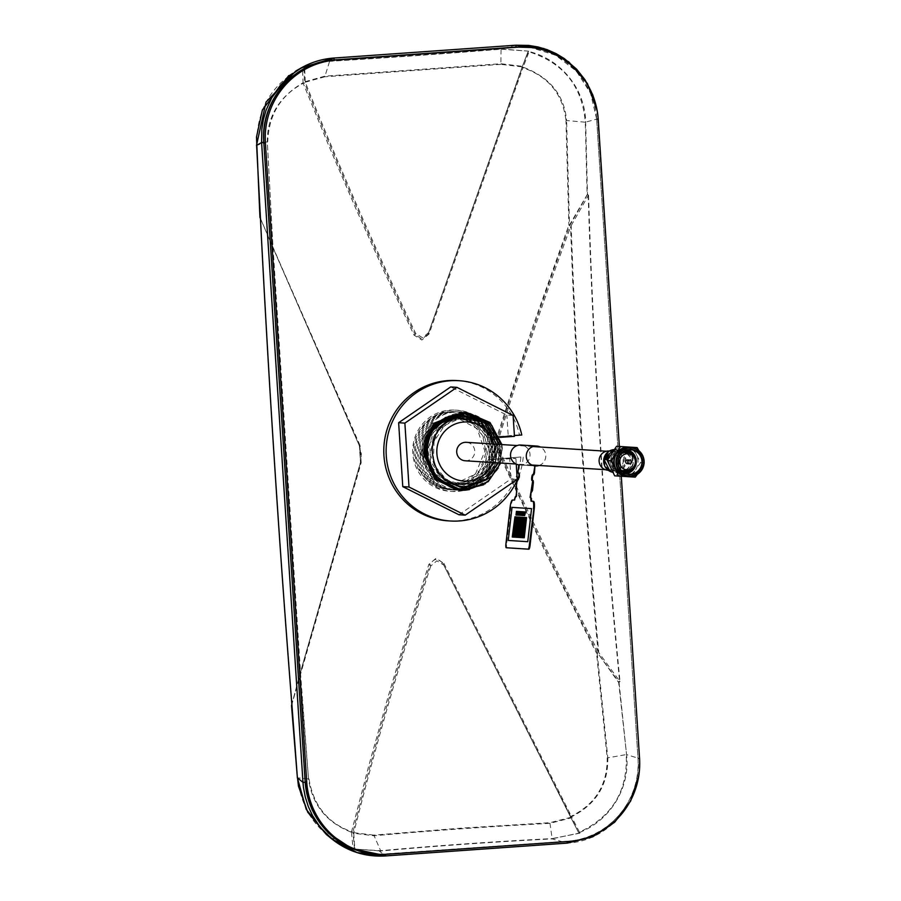 <?xml version="1.0" encoding="UTF-8"?>
<svg xmlns="http://www.w3.org/2000/svg" width="901" height="901" viewBox="0 0 901 901"><rect width="100%" height="100%" fill="white"/><g stroke="black" fill="none" stroke-linecap="round" stroke-linejoin="round"><path stroke-width="0.68" stroke-dasharray="4.5 3.38" d="M448.022 520.846A70.278 68.69 93.6 0 0 520.879 456.998L493.714 459.228A40.691 39.768 -86.4 0 1 434.045 485.605A40.691 39.768 -86.4 0 1 429.754 419.337A40.691 39.768 -86.4 0 1 492.284 437.086L514.403 435.521M520.879 456.998L493.714 459.228M521.792 435.003L519.449 434.856A70.278 68.69 93.6 0 0 456.931 380.571M523.222 457.145A70.278 68.69 -86.4 0 1 519.01 475.694M517.399 479.659A70.278 68.69 -86.4 0 1 517.118 480.289M519.449 434.856L492.284 437.086M489.66 459.724L509.651 458.102L515.89 458.496L489.66 459.724M517.242 479.388L511.002 478.983L509.651 458.102M515.89 458.496L516.25 464.116M458.947 514.764L511.002 478.983M513.108 415.474L506.869 415.079L450.68 386.946M496.124 459.893C491.822 473.397 482.925 481.866 469.432 485.301A35.139 34.351 -86.4 0 1 427.693 459.724C418.165 431.185 451.142 402.984 477.248 416.082A38.833 37.966 -86.4 0 1 483.837 420.114L495.696 437.683L499.999 437.379M514.46 436.354L508.22 435.96L506.869 415.079M508.22 435.96L487.148 437.526L495.696 437.683M621.307 476.246L619.381 446.479M492.16 447.898A40.691 39.768 -86.4 0 1 455.106 491.293A40.691 39.768 -86.4 0 1 412.793 453.507A40.691 39.768 -86.4 0 1 449.858 410.113A40.691 39.768 -86.4 0 1 492.16 447.898M376.156 854.137A77.846 76.089 93.6 0 0 386.112 854.103L567.089 841.32A77.846 76.089 93.6 0 0 637.987 758.304L596.676 119.405A77.846 76.089 93.6 0 0 525.677 47.077M483.691 484.761L498.309 468.779L502.364 448.788L491.698 424.18L467.236 412.726M501.925 444.576L502.398 448.799L498.782 467.867L485.402 483.691M466.639 412.692L490.752 424.337L501.193 448.721L490.493 424.101L466.031 412.647L489.772 424.506L499.987 448.642L497.78 464.252L488.781 478.69L459.904 490.088L488.747 478.679L497.746 464.252L499.942 448.642L489.288 424.033L464.815 412.568M461.132 490.167L489.964 478.758L498.951 464.33L501.159 448.721L493.106 475.176L469.286 489.66M464.218 412.534L488.331 424.191L498.771 448.563L488.072 423.954L463.61 412.5M498.737 448.563L498.771 448.563C501.62 467.608 482.035 490.381 463.091 489.964C444.373 493.016 422.04 473.171 422.411 453.879L424.506 438.1L433.516 423.571L462.416 412.421L486.9 423.875L497.566 448.484L495.302 464.252L486.135 478.769L456.897 489.907L432.142 478.431L421.195 453.8L423.301 438.021L432.3 423.493L461.211 412.343L432.266 423.493L423.256 438.021L421.161 453.8L432.097 478.431L456.852 489.896L486.089 478.769L495.268 464.252L497.532 448.484L486.855 423.864L462.382 412.421L433.471 423.571L424.461 438.1L422.411 453.879M496.316 448.405L485.65 423.785L461.177 412.343L485.684 423.797L496.361 448.416C499.199 467.45 479.625 490.223 460.681 489.806C441.952 492.858 419.618 473.014 419.99 453.721C416.96 434.665 436.298 411.881 455.061 412.286C473.599 409.223 495.696 429.056 495.145 448.338C497.994 467.382 478.408 490.144 459.465 489.727C440.747 492.779 418.413 472.935 418.774 453.642C415.755 434.586 435.093 411.802 453.856 412.207C472.394 409.144 494.48 428.977 493.939 448.259C496.778 467.304 477.203 490.065 458.26 489.66C439.542 492.701 417.208 472.867 417.568 453.563C414.55 434.519 433.877 411.723 452.64 412.129C471.189 409.065 493.275 428.899 492.734 448.18C495.573 467.225 475.998 489.998 457.055 489.581C438.325 492.633 415.992 472.788 416.363 453.496C413.334 434.44 432.671 411.656 451.435 412.05C469.973 408.998 492.059 428.82 491.518 448.101C494.367 467.146 474.782 489.919 455.838 489.502C437.12 492.554 414.787 472.71 415.147 453.417C412.129 434.361 431.466 411.577 450.23 411.982C468.768 408.919 490.854 428.741 490.313 448.022C493.151 467.067 473.577 489.84 454.633 489.423C435.915 492.475 413.582 472.631 413.942 453.338C410.924 434.282 430.25 411.498 449.013 411.903C467.551 408.84 489.648 428.673 489.097 447.955C491.946 466.988 472.372 489.761 453.428 489.344L453.687 484.4L475.435 474.095L484.862 451.198L477.113 428.651L455.579 417.017M445.24 417.602L429.214 426.455L420.125 443.123L420.778 460.569L430.993 476.426L447.921 484.22L464.972 482.148L479.816 470.299L486.011 452.73L482.666 435.498L469.905 421.488L452.696 416.926L436.039 422.006L423.583 436.456L420.699 454.138L427.232 471.122L442.459 482.598L459.747 484.096L476.167 475.908L486.089 459.555L486.247 442.076L476.866 425.948L460.366 417.512L443.472 418.999L428.493 430.25L421.859 447.718L424.799 465.006L437.244 479.467L454.633 484.715L471.538 480.267L484.727 466.324L488.443 448.619L482.756 431.579L468.16 419.539L451.029 417.433L434.676 424.979L424.36 441.017L423.808 458.541L432.773 474.928L449.261 484.04L466.391 483.184L481.911 472.552L489.412 455.253L487.272 437.942L475.604 423.076L458.508 417.174L441.76 421.015L428.324 434.451L424.168 452.189L429.45 469.297L443.833 481.9L461.188 484.659L477.879 477.767L489.006 462.112L490.358 444.553L482.238 427.975L466.267 418.244L449.284 418.503L433.708 428.516L425.779 445.635L427.513 463.001L438.821 478.262L456.03 484.839L473.014 481.641L487.126 468.757L492.126 451.052L487.678 433.91L473.994 420.79L456.796 417.411L440.24 423.661L428.763 438.922L427.006 456.537L434.699 473.307L450.59 483.679L467.799 484.051L483.86 474.681L492.644 457.809L491.709 440.409L481.213 424.821L464.353 417.591L447.538 420.193L433.235 432.525L427.795 450.185L431.838 467.382L445.252 481.021L462.675 485.065L479.49 479.456L491.732 464.646L494.322 447.009L487.475 430.126L472.158 419.145L455.106 418.177L439.046 426.916L429.845 443.529L430.396 460.985L440.499 476.899L457.393 484.806L474.455 482.835L489.356 471.099L495.674 453.541L492.43 436.309L479.76 422.22L462.562 417.535L445.894 422.513L433.347 436.872L430.351 454.566L436.771 471.561L451.93 483.139L469.23 484.749L485.673 476.674L495.708 460.377L495.967 442.887L486.698 426.714L470.243 418.165L453.338 419.539L438.303 430.689L431.556 448.124L434.383 465.423L446.738 479.963L464.116 485.324L481.021 480.988L494.3 467.135L498.129 449.43L492.543 432.367L478.026 420.238L460.895 418.019L444.52 425.452L434.102 441.422L433.437 458.958M498.219 462.877L499.391 444.418M500.674 463.035L501.609 444.553M494.604 449.509A29.587 28.922 93.6 0 0 493.748 444.058A29.587 28.922 93.6 0 1 494.604 449.509A29.587 28.922 93.6 0 1 492.577 462.517A29.587 28.922 93.6 0 0 494.604 449.509M303.828 66.956L328.347 61.122L302.601 67.552L304.639 67.733L305.281 82.216C338.562 165.446 375.368 249.183 415.699 333.426L415.181 334.654L421.893 339.069L428.009 334.294L428.752 332.503L522.242 66.888L527.806 52.247L529 51.83C563.575 62.867 582.339 86.316 585.29 122.198L566.594 120.565C564.274 94.932 549.779 77.148 523.121 67.203L529.124 51.548C561.537 59.579 585.278 89.492 585.661 122.187L587.475 194.143L588.376 195.427L587.103 194.087L585.29 122.198L598.016 118.786L639.395 758.619C643.213 800.786 608.592 841.32 567.236 843.099L552.178 838.899C492.903 841.939 435.769 845.983 380.763 851.006L373.836 835.126L460.231 828.21L549.892 822.703L570.772 817.365L443.101 563.789L570.333 816.543L578.431 832.287L579.253 833.053L579.996 833.121L579.613 832.423C610.72 820.169 630.396 787.305 626.555 754.587L639.473 758.619L638.021 758.766L596.642 118.943L598.095 118.797L595.629 103.818M291.53 705.618L300.596 674.094L308.514 778.948C312.253 804.807 326.579 822.59 351.514 832.287L352.955 831.882C375.199 743.359 400.9 654.295 430.059 564.713L430.746 566.019L436.895 560.805L443.788 565.096M579.996 833.121L552.122 838.594L549.892 822.703M373.836 835.126L353.811 832.682L353.744 833.256L373.983 835.756C430.475 830.711 489.142 826.566 549.97 823.334L571.054 817.917L570.772 817.365M553.563 838.516L579.253 833.053M571.054 817.917L578.431 832.287M515.676 45.219L501.091 48.936L500.855 64.354L522.242 66.888M333.798 58.058L328.347 61.122L329.676 61.043C384.795 57.732 441.929 53.7 501.091 48.936M302.601 67.552L296.215 70.762M303.964 68.059L304.527 82.96L303.04 82.746L302.499 67.823C271.843 83.466 256.548 109.314 256.605 145.399L256.492 145.433M259.95 217.276L359.488 446.029L273.082 247.955L300.517 672.315L360.546 462.416L300.033 673.678L308.514 778.948L297.386 777.833M305.281 82.216L324.788 76.788L329.676 61.043M380.763 851.006L379.434 851.13L385.437 855.939M326.522 834.63L354.408 849.046L380.504 850.713C435.577 845.69 492.779 841.647 552.122 838.594L552.178 838.899M379.163 850.837L354.408 849.046M291.552 705.438L297.499 777.811C302.105 813.794 320.587 837.232 352.967 848.111L353.102 848.415M351.514 832.287L352.967 848.111L353.766 848.111L354.386 847.717L352.955 831.882L351.514 832.287M308.987 778.948C313.435 805.494 327.626 823.075 351.559 831.702L368.914 765.242L387.61 698.444L407.59 631.455L428.842 564.386L430.059 564.713C433.831 558.012 438.179 557.708 443.101 563.789L443.878 563.328L435.938 558.395L428.842 564.386M291.564 705.235L300.022 673.88M291.868 704.481L291.969 704.143C279.175 542.008 268.712 380.233 260.58 218.819L273.082 247.955M272.541 246.705L300.146 673.655L291.969 704.143M300.146 673.655L300.517 672.315M359.488 446.029L360.546 462.416M361.177 462.652L360.062 445.499L359.409 445.95L360.468 462.348L300.033 673.678L300.596 674.094L361.177 462.652L360.468 462.348L361.38 454.036L359.465 446.074L272.372 246.288M360.062 445.499L272.507 246.266M259.995 217.423L256.605 145.399L267.304 141.694L272.913 245.962L267.304 141.694C267.18 116.589 279.096 96.936 303.04 82.746L303.164 83.286C280.571 95.416 268.78 114.855 267.766 141.603M414.021 335.093L415.181 334.654C374.771 250.253 337.886 166.358 304.527 82.96L303.164 83.286L328.865 145.894L355.94 208.818L384.344 271.922L414.021 335.093L421.826 340.026L429.056 334.034L522.929 67.766L521.904 67.609L528.245 51.841M428.752 332.503L422.468 337.706L415.699 333.426M500.855 64.354L324.788 76.788M527.975 51.965L528.684 51.154L501.08 49.206C441.85 53.981 384.637 58.013 329.451 61.324L328.11 61.414M304.268 67.001L304.639 67.733M528.684 51.154L502.521 49.093M587.475 194.143L569.5 225.07L566.594 120.565L565.963 120.554C562.81 94.098 548.461 76.506 522.929 67.766L523.121 67.203L521.904 67.609L428.223 333.742L522.208 67.586M429.056 334.034L428.223 333.742M588.376 195.427L588.207 195.697C593.162 357.325 603.625 519.1 619.584 681.01L598.782 652.561C585.357 510.146 576.156 367.833 571.166 225.622L570.592 226.951C545.195 295.404 521.521 365.13 499.571 436.14L498.366 436.14C520.451 364.646 544.26 294.436 569.804 225.509L568.869 225.07L565.963 120.554M571.166 225.622L588.207 195.697M598.782 652.561L598.027 651.31C584.715 509.752 575.57 368.306 570.592 226.951M619.584 681.01L620.012 681.55L618.694 682.575L597.431 652.673C563.193 587.182 530.52 520.463 499.436 452.527L500.629 452.527C531.534 520.001 564.003 586.258 598.027 651.31M619.798 681.269L618.694 682.575L626.555 754.587L619.055 682.485M587.407 194.526L569.804 225.509L568.869 225.07L531.703 329.71L497.284 435.814L498.399 452.966L546.186 553.766L596.563 653.191L597.431 652.673L618.931 682.113M597.183 653.124L607.803 757.82L626.184 754.599C627.896 790.785 612.32 816.633 579.456 832.119L571.594 816.745C596.18 804.289 608.254 784.647 607.803 757.82L607.184 757.899L596.563 653.191L597.183 653.124M443.878 563.328L571.324 816.193L570.333 816.543L571.594 816.745L571.324 816.193C595.516 804.165 607.465 784.726 607.184 757.899M578.217 831.905L570.829 816.869M578.701 832.231L579.613 832.423M497.284 435.814L498.366 436.14L497.375 444.441L499.436 452.527L498.399 452.966M500.629 452.527L498.58 444.441L499.571 436.14M353.744 833.256L354.836 848.9M355.095 848.055L354.386 847.717M430.746 566.019C401.643 655.432 375.999 744.316 353.811 832.682M570.637 816.486L443.72 564.961M609.11 451.007A9.618 9.404 -86.4 0 1 617.613 462.945A9.618 9.404 -86.4 0 1 607.893 470.209M626.454 451.029A11.465 11.206 -86.4 0 1 621.037 472.89A11.465 11.206 -86.4 0 1 610.889 458.665A11.465 11.206 -86.4 0 1 626.454 451.029M622.039 471.065A9.618 9.404 -86.4 0 1 612.77 458.677A9.618 9.404 -86.4 0 1 623.255 451.953M627.411 453.755A9.618 9.404 -86.4 0 1 626.398 469.804M505.911 544.013L506.272 544.058A3.694 0.777 -83.4 0 0 506.61 547.774M514.223 500.123L512.86 500.055A7.399 1.565 -83.4 0 0 510.462 507.308L506.632 544.091A3.694 0.777 -83.4 0 0 506.993 547.819M512.5 500.01L513.221 500.1A7.399 1.565 -83.4 0 0 510.822 507.353L506.632 544.091M518.717 473.78L518.999 473.791A2.962 0.619 96.6 0 1 519.01 473.791L518.999 473.791A2.962 0.619 96.6 0 1 519.01 473.791A2.962 0.619 96.6 0 1 519.291 476.787A2.962 0.619 96.6 0 1 518.334 479.67L517.974 479.636M532.896 501.328L531.365 501.215M531.072 501.193L531.703 501.226M534.575 465.693L518.796 464.882A9.99 9.765 93.6 0 0 530.002 455.883A9.99 9.765 93.6 0 0 520.913 445.038M516.904 481.416L515.98 489.502M535.284 465.783L519.528 464.781L518.728 473.791M518.897 473.802L519.359 473.836A2.962 0.619 96.6 0 1 519.37 473.836A2.962 0.619 96.6 0 1 519.652 476.832A2.962 0.619 96.6 0 1 518.694 479.715L518.334 479.67A2.962 0.619 96.6 0 0 519.291 476.787A2.962 0.619 96.6 0 0 519.01 473.791L518.999 473.791M518.694 479.715L517.861 479.647L517.264 481.461L516.701 489.581L517.354 491.473L516.757 496.62L515.777 496.541L516.397 496.575L516.994 491.439M518.221 479.681L517.625 481.494M514.933 500.201L515.417 497.622L514.933 500.201L513.221 500.1M516.138 496.586L515.777 497.667M532.942 501.35L531.793 501.271M539.136 465.468A9.99 9.765 93.6 0 0 540.307 447.02M531.522 508.626L512.016 507.387M521.138 515.361L521.071 513.975M520.643 515.327L521.093 511.667M521.161 513.12L521.611 511.689M521.792 515.406L521.724 514.02M521.307 515.372L521.758 511.7M521.825 513.165L522.265 511.734M525.598 517.501L524.461 517.422L522.152 537.638M526.533 517.557L525.79 517.512L523.481 537.717M524.269 517.411L521.611 537.604M522.479 517.298L521.341 517.23L519.032 537.435M523.413 517.365L522.67 517.309L520.361 537.525M521.15 517.219L518.492 537.401M519.359 517.106L518.221 517.028L515.913 537.244M520.294 517.163L519.55 517.118L517.242 537.323M518.03 517.016L515.372 537.21M516.239 516.904L515.102 516.836L512.793 537.041M517.174 516.96L516.431 516.915L514.122 537.131M514.91 516.825L512.252 537.007M624.494 451.187A10.632 10.395 93.6 0 0 612.95 467.123A10.632 10.395 93.6 0 0 623.177 471.978M628.11 469.849A10.632 10.395 93.6 0 0 629.123 453.924M631.5 454.859A11.747 11.476 -86.4 0 1 630.587 469.23M624.652 472.879A11.747 11.476 -86.4 0 1 612.443 454.982A11.747 11.476 -86.4 0 1 626.071 450.477M625.26 473.171A11.747 11.476 -86.4 0 1 614.009 455.084A11.747 11.476 -86.4 0 1 626.713 450.263M634.586 458.271A11.747 11.476 -86.4 0 1 634.079 466.234M632.772 474.253L631.353 476.888L622.625 476.336A14.799 14.461 93.6 0 0 630.452 474.557M631.173 474.129A14.799 14.461 93.6 0 0 635.588 469.736L633.054 473.78M635.25 477.136L631.353 476.888M624.314 446.795A14.799 14.461 93.6 0 0 610.596 468.16A14.799 14.461 93.6 0 0 622.625 476.336L614.685 475.829M644.001 463.914L637.457 474.219M638.933 450.759L641.208 455.275A14.799 14.461 -86.4 0 1 631.105 476.359M635.588 469.736A14.799 14.461 93.6 0 0 636.523 454.971L640.611 462.641L635.588 469.736M644.519 462.889L642.312 462.754M641.94 462.731L640.611 462.641M632.907 447.842A14.799 14.461 -86.4 0 1 641.208 455.275L644.136 461.819M637.12 447.594L633.223 447.346L634.293 450.14M634.518 450.646L636.523 454.971A14.799 14.461 93.6 0 0 632.705 450.072M616.554 446.299L619.651 446.491M625.677 446.873L627.828 447.009M629.698 447.133L632.57 447.313M632.04 449.554A14.799 14.461 93.6 0 0 624.675 446.817M641.636 466.324A14.427 14.101 -86.4 0 1 627.333 476.257M629.157 447.47A14.427 14.101 -86.4 0 1 642.098 459.138M627.963 449.959A12.209 11.927 93.6 0 0 614.448 454.87A12.209 11.927 93.6 0 0 626.454 473.633M627.614 459.972A1.847 1.813 -86.4 0 1 628.999 462.832A1.847 1.813 -86.4 0 1 627.389 463.666M622.839 452.268A9.247 9.044 93.6 0 0 612.736 460.997A9.247 9.044 93.6 0 0 621.667 470.694M465.153 460.771A9.247 9.044 93.6 0 0 474.771 452.009A9.247 9.044 93.6 0 0 466.324 442.323M625.823 469.703A9.247 9.044 93.6 0 0 626.837 453.789M598.23 119.506L596.676 119.405M639.552 758.405L637.987 758.304M568.644 841.421L567.089 841.32M387.667 854.193L386.112 854.103M378.983 854.306L567.54 841.286C607.961 839.552 641.782 799.964 638.021 758.766M596.642 118.943L590.538 93.175L576.28 71.033L555.5 55.186L530.7 47.483M305.146 81.676L324.867 76.157L500.843 63.734L522.445 66.325M588.556 195.134C593.522 357.134 604.008 519.28 620.012 681.55M618.277 451.773A10.114 9.888 -86.4 0 1 623.12 465.175A10.114 9.888 -86.4 0 1 610 470.164A10.114 9.888 -86.4 0 1 605.168 456.762A10.114 9.888 -86.4 0 1 618.277 451.773M618.942 451.018A10.97 10.722 -86.4 0 1 624.19 465.558A10.97 10.722 -86.4 0 1 609.966 470.964A10.97 10.722 -86.4 0 1 604.717 456.424A10.97 10.722 -86.4 0 1 618.942 451.018M609.808 469.691A9.618 9.404 -86.4 0 1 614.358 451.345A9.618 9.404 -86.4 0 1 622.861 463.283A9.618 9.404 -86.4 0 1 609.808 469.691M622.49 450.004L614.088 449.576A11.465 11.206 -86.4 0 1 625.711 463.801A11.465 11.206 -86.4 0 1 612.657 472.259M638.798 775.626L639.473 758.619L597.138 110.496M288.748 75.594L295.888 70.954M291.552 705.258L300.022 673.7M428.538 333.043L428.009 334.294M521.916 67.575L527.817 52.224M608.096 470.221L613.142 470.536L609.864 469.703C600.528 466.031 604.503 450.038 614.358 451.345L609.313 451.029M621.037 472.89L612.657 472.27M519.652 464.972L535.273 465.963M622.737 449.745L624.303 449.847M621.251 473.183L622.816 473.284M625.159 449.441L627.929 449.61M623.605 473.802L626.386 473.971M621.172 470.682L605.337 469.68M531.77 465.006L516.014 464.004M622.343 452.223L606.508 451.221M532.942 446.547L517.185 445.545"/><path stroke-width="1.35" d="M459.273 380.718L456.931 380.571A70.278 68.69 93.6 0 0 383.927 446.355A70.278 68.69 93.6 0 0 448.022 520.846L450.365 520.992A70.278 68.69 -86.4 0 1 386.259 446.502A70.278 68.69 -86.4 0 1 459.273 380.718A70.278 68.69 -86.4 0 1 521.792 435.003L514.403 435.521M519.01 475.694A70.278 68.69 -86.4 0 1 517.399 479.659M517.118 480.289A70.278 68.69 -86.4 0 1 450.365 520.992M516.25 464.116L517.242 479.388L465.186 515.158L458.947 514.764L402.77 486.63L409.009 487.024L404.876 423.121L456.931 387.34L450.68 386.946L398.636 422.715L404.876 423.121M465.186 515.158L409.009 487.024M398.636 422.715L402.77 486.63M456.931 387.34L513.108 415.474L514.46 436.354L499.999 437.379M619.381 446.479L598.23 119.506A77.846 76.089 93.6 0 0 527.243 47.179A77.846 76.089 93.6 0 0 517.287 47.212L336.31 59.995A77.846 76.089 93.6 0 0 265.401 143L306.723 781.91A77.846 76.089 93.6 0 0 377.71 854.238A77.846 76.089 93.6 0 0 387.667 854.193L568.644 841.421A77.846 76.089 93.6 0 0 639.552 758.405L621.307 476.246M527.243 47.179L525.677 47.077A77.846 76.089 93.6 0 0 515.721 47.111L334.755 59.894A77.846 76.089 93.6 0 0 263.847 142.899L305.157 781.809A77.846 76.089 93.6 0 0 376.156 854.137L377.71 854.238M499.391 444.418L486.337 423.369L463.474 416.499C452.111 417.591 443.224 422.986 436.827 432.671C432.277 440.961 431.151 449.734 433.437 458.958C435.149 468.283 439.789 475.717 447.358 481.28L459.87 487.013C471.043 488.601 464.893 489.209 459.296 488.781C453.676 489.513 445.781 485.02 435.6 475.311C421.274 458.204 427.896 432.435 438.382 423.842L467.259 412.726L448.957 416.273L433.471 429.901C430.126 434.147 428.02 440.927 427.153 450.207C428.324 462.134 430.047 469.004 432.3 470.818C444.024 485.752 455.861 492.081 467.81 489.806L488.218 481.618L500.674 463.035M467.259 412.726L490.02 422.501L501.925 444.576M485.402 483.691L461.729 490.212L436.974 478.735L426.038 454.104L428.133 438.325L437.143 423.797L466.054 412.647L437.098 423.797L428.099 438.325L425.993 454.104L436.94 478.735L461.695 490.212L483.691 484.761M464.837 412.568L435.893 423.718L426.883 438.246L424.788 454.025L435.724 478.656L460.479 490.133L435.769 478.668L424.821 454.025L426.928 438.246L435.926 423.729L464.837 412.568L466.639 412.692M469.286 489.66L461.132 490.167M423.571 453.946L434.519 478.589L459.882 490.088L434.552 478.589L423.616 453.958L425.711 438.179L434.721 423.65L463.632 412.5L434.676 423.65L425.677 438.168L423.571 453.946M463.587 412.489L464.218 412.534M455.579 417.017L447.099 417.253M447.031 417.253L445.24 417.602M447.358 481.28C453.687 485.29 460.569 487.058 468.002 486.596L486.112 479.771L498.219 462.877M501.609 444.553L487.475 422.017L463.351 415.305C451.581 416.938 442.74 422.727 436.827 432.671M493.748 444.058A29.587 28.922 93.6 0 0 461.143 422.344A29.587 28.922 93.6 0 0 436.872 453.586A29.587 28.922 93.6 0 0 461.177 480.774A29.587 28.922 93.6 0 0 492.577 462.517A29.587 28.922 93.6 0 1 461.177 480.774A29.587 28.922 93.6 0 1 436.872 453.586A29.587 28.922 93.6 0 1 461.143 422.344A29.587 28.922 93.6 0 1 493.748 444.058M595.629 103.818L592.678 94.661L585.031 79.84L576.629 69.197L564.24 58.531L556.018 53.587L547.279 49.724L538.134 46.987L528.718 45.422L515.654 45.208L516.172 47.077L334.305 59.928L333.775 58.058L301.43 67.812L290.235 75.526L280.571 85.032L272.181 96.903L266.077 110.147L263.385 119.518L261.831 129.158L261.572 142.268L263.813 142.448L305.191 782.271L302.973 782.372L303.434 787.294L305.281 797.047L308.288 806.496L312.444 815.473L319.9 826.825L331.895 839L357.055 852.594L385.403 855.95L385.673 854.317M333.798 58.058L515.631 45.219L333.753 58.058C322.299 58.892 311.521 62.146 301.43 67.812L295.888 70.954L266.032 102.083L256.492 145.433L261.594 142.538L302.973 782.372L297.386 777.833L306.227 809.346L326.297 834.45L331.895 839C347.64 851.468 365.479 857.121 385.403 855.95L567.281 843.111L385.437 855.939M256.605 145.399L260.445 218.301C268.588 380.076 279.073 542.222 291.901 704.717L297.386 777.833L291.519 705.629M297.499 777.811L298.456 786.145L307.77 812.24L326.297 834.45M291.552 705.258L291.868 704.481M260.445 218.504L260.029 217.637M608.096 470.221L607.893 470.209A9.618 9.404 -86.4 0 1 599.39 458.271A9.618 9.404 -86.4 0 1 609.11 451.007L609.313 451.029M623.255 451.953A9.618 9.404 -86.4 0 1 627.411 453.755M626.398 469.804A9.618 9.404 -86.4 0 1 622.039 471.065M605.596 459.578A11.499 11.24 -86.4 0 1 607.409 454.723L606.61 454.678A11.499 11.24 93.6 0 0 606.294 455.185L606.947 455.23A11.499 11.24 93.6 0 0 606.159 456.83L605.585 456.796A11.499 11.24 93.6 0 0 605.382 457.359L605.956 457.393A11.499 11.24 93.6 0 0 605.54 458.958L604.931 458.913A11.499 11.24 93.6 0 0 604.83 459.533L605.596 459.578M607.375 459.69A11.499 11.24 -86.4 0 1 609.189 454.836L608.524 454.802A11.499 11.24 93.6 0 0 608.198 455.309L608.716 455.343A11.499 11.24 93.6 0 0 607.218 459.679L607.375 459.69M606.373 459.014A11.499 11.24 -86.4 0 1 608.085 454.768L607.927 454.757A11.499 11.24 93.6 0 0 606.215 459.003L605.866 458.981A11.499 11.24 93.6 0 0 605.765 459.589L606.621 459.645A11.499 11.24 -86.4 0 1 606.722 459.026L606.373 459.014M506.61 547.774A3.694 0.777 -83.4 0 0 506.621 547.774L528.11 549.126A3.694 0.777 -83.4 0 0 529.315 545.499L533.865 508.795A7.399 1.565 -83.4 0 0 533.155 501.339L532.896 501.328M540.307 447.02A9.99 9.765 93.6 0 0 536.669 446.04L520.913 445.038A9.99 9.765 93.6 0 0 510.574 453.946A9.99 9.765 93.6 0 0 518.796 464.882L517.996 471.865L518.638 473.757A2.962 0.619 96.6 0 1 518.649 473.757L518.661 473.757A2.962 0.619 96.6 0 1 518.931 476.753A2.962 0.619 96.6 0 1 517.974 479.636L516.904 481.416L515.98 489.502L516.633 491.394L516.048 496.541L515.417 496.496L514.223 500.123L512.5 500.01A7.399 1.565 -83.4 0 0 510.101 507.263L505.911 544.013A3.694 0.777 -83.4 0 0 506.261 547.74L528.11 549.126M528.831 549.205L506.632 547.774A3.694 0.777 -83.4 0 0 506.632 547.774L528.831 549.205A3.694 0.777 -83.4 0 0 530.025 545.578L533.865 508.795L529.315 545.499M534.113 472.901L534.935 465.738L533.752 472.856L534.935 465.738L534.473 472.946L533.516 474.714L532.682 474.647L533.876 474.759L534.473 472.946M533.505 508.75A7.399 1.565 -83.4 0 0 532.784 501.305L531.072 501.193L530.712 497.465L530.081 497.431L532.728 480.605A2.962 0.619 96.6 0 1 532.66 480.582A2.962 0.619 96.6 0 1 532.468 477.417A2.962 0.619 96.6 0 1 533.403 474.726L533.043 474.681A2.962 0.619 96.6 0 0 532.108 477.417A2.962 0.619 96.6 0 0 532.3 480.537M532.48 480.548L532.018 480.526A2.962 0.619 96.6 0 1 531.725 477.541A2.962 0.619 96.6 0 1 532.682 474.647M531.139 492.318L531.736 490.504M532.784 501.305L533.144 501.339A7.399 1.565 -83.4 0 0 533.144 501.339L533.505 501.384A7.399 1.565 -83.4 0 0 533.505 501.384L533.155 501.339M533.155 474.669L533.752 472.856M530.025 545.578L534.225 508.828A7.399 1.565 -83.4 0 0 533.516 501.384M531.703 501.226L531.173 498.625L531.365 501.215M530.712 497.465L531.027 492.329L530.385 497.442M531.534 498.67L530.768 497.51M531.387 492.363L532.457 490.583L533.381 482.497L533.201 480.638L532.547 480.582M536.669 446.04A9.99 9.765 93.6 0 0 526.319 455.14A9.99 9.765 93.6 0 0 539.136 465.468M521.803 513.593L521.274 515.372L521.679 511.7L521.792 513.288L522.265 511.734L521.803 513.593M513.93 537.12L516.239 516.904L515.068 516.825L512.759 537.041L513.93 537.12M515.721 537.233L518.03 517.016L515.721 537.233M521.138 513.547L520.609 515.327L521.015 511.655L521.138 513.255L521.611 511.689L521.138 513.547M531.556 508.626L512.016 507.387L508.243 540.454L527.749 541.692L531.556 508.626M516.555 513.266L516.025 515.045L516.431 511.363L516.543 512.962L517.028 511.408L516.555 513.266M517.219 513.3L516.678 515.079L517.095 511.408L517.208 513.007L517.681 511.441L517.219 513.3M517.872 513.345L517.343 515.124L517.748 511.453L517.872 513.041L518.345 511.486L517.872 513.345M518.537 513.39L518.007 515.169L518.413 511.486L518.525 513.086L518.999 511.531L518.537 513.39M519.19 513.424L519.235 515.248L519.122 513.728L518.661 515.203L519.077 511.531L519.19 513.131L519.663 511.565L519.19 513.424M519.854 513.469L519.325 515.248L519.731 511.577L519.854 513.176L520.327 511.61L519.854 513.469M520.519 513.514L519.99 515.293L520.395 511.622L520.508 513.21L520.981 511.655L520.519 513.514M521.611 511.689L521.138 515.361M521.071 513.975L520.643 515.327M521.093 511.667L521.161 513.12M522.265 511.734L521.792 515.406M521.724 514.02L521.307 515.372M521.758 511.7L521.825 513.165M522.501 513.638L521.961 515.417L522.377 511.745L522.49 513.333L522.963 511.779L522.501 513.638M523.154 513.683L522.625 515.462L523.03 511.779L523.154 513.379L523.627 511.824L523.154 513.683M523.819 513.716L523.29 515.507L523.695 511.824L523.808 513.424L524.281 511.858L523.819 513.716M524.472 513.761L523.943 515.541L524.359 511.869L524.472 513.469L524.945 511.903L524.472 513.761M525.137 513.807L524.607 515.586L525.013 511.914L525.125 513.502L525.61 511.948L525.137 513.807M525.632 517.501L524.427 517.422L522.118 537.638L523.323 537.717L525.632 517.501L523.29 537.706L522.152 537.638M523.481 537.717L524.258 537.773L526.567 517.557L525.756 517.512L523.447 537.717L524.224 537.773L526.533 517.557M521.611 537.604L524.269 517.411M519.032 537.435L520.204 537.514L522.512 517.298L521.307 517.23L518.999 537.435L520.17 537.514L522.479 517.298M523.447 517.365L522.636 517.309L520.327 537.525L521.105 537.57L523.447 517.365L521.105 537.57L520.361 537.525M521.183 517.219L518.492 537.401M519.393 517.106L518.188 517.028L515.879 537.244L517.084 537.311L519.393 517.106L517.05 537.311L515.879 537.244M520.327 517.163L519.517 517.106L517.208 537.323L518.019 537.379L520.327 517.163M517.242 537.323L517.985 537.368L520.294 517.163M515.372 537.21L518.03 517.016M512.793 537.041L513.964 537.12L516.239 516.904M514.122 537.131L514.899 537.176L517.174 516.96L516.397 516.915L514.088 537.12L514.865 537.176L517.174 516.96M514.944 516.825L512.252 537.007M623.177 471.978A10.632 10.395 93.6 0 0 628.11 469.849M630.587 469.23A11.747 11.476 -86.4 0 1 624.652 472.879M629.123 453.924A10.632 10.395 93.6 0 0 624.494 451.187M626.071 450.477A11.747 11.476 -86.4 0 1 631.5 454.859M626.713 450.263A11.747 11.476 -86.4 0 1 634.586 458.271M634.079 466.234A11.747 11.476 -86.4 0 1 625.26 473.171M630.452 474.557A14.799 14.461 93.6 0 0 631.173 474.129M637.457 474.219L635.25 477.136L614.685 475.829L607.285 460.535L616.554 446.299L637.12 447.594L638.933 450.759M631.105 476.359A14.799 14.461 -86.4 0 1 615.27 468.452L611.182 460.783L616.205 453.687A14.799 14.461 -86.4 0 1 632.907 447.842M644.136 461.819L644.001 463.914M618.582 476.077L615.27 468.452A14.799 14.461 -86.4 0 1 616.205 453.687L620.451 446.547M607.285 460.535L611.182 460.783M619.651 446.491L624.494 446.795A14.799 14.461 93.6 0 0 624.314 446.795M624.675 446.817A14.799 14.461 93.6 0 0 624.494 446.795L625.677 446.873M627.828 447.009L629.698 447.133M632.57 447.313L633.223 447.346M632.705 450.072A14.799 14.461 93.6 0 0 632.04 449.554M629.123 476.37L627.333 476.257A14.427 14.101 -86.4 0 1 616.509 453.89A14.427 14.101 -86.4 0 1 629.157 447.47L630.948 447.583A14.427 14.101 -86.4 0 1 641.771 469.95A14.427 14.101 -86.4 0 1 629.123 476.37A14.427 14.101 -86.4 0 1 618.3 454.003A14.427 14.101 -86.4 0 1 630.948 447.583M642.098 459.138A14.427 14.101 -86.4 0 1 641.636 466.324M641.546 469.748A14.056 13.74 -86.4 0 1 622.49 473.701A14.056 13.74 -86.4 0 1 618.683 454.217A14.056 13.74 -86.4 0 1 637.739 450.263A14.056 13.74 -86.4 0 1 641.546 469.748M640.341 468.925A12.58 12.287 -86.4 0 1 623.289 472.462A12.58 12.287 -86.4 0 1 619.888 455.039A12.58 12.287 -86.4 0 1 636.939 451.502A12.58 12.287 -86.4 0 1 640.341 468.925M639.958 468.723A12.209 11.927 93.6 0 0 630.813 449.79A12.209 11.927 93.6 0 0 620.113 455.23A12.209 11.927 93.6 0 0 629.258 474.163A12.209 11.927 93.6 0 0 639.958 468.723M626.454 473.633A12.209 11.927 93.6 0 0 627.963 449.959M629.416 463.79L627.389 463.666A1.847 1.813 -86.4 0 1 625.992 460.794A1.847 1.813 -86.4 0 1 627.614 459.972L629.641 460.096A1.847 1.813 -86.4 0 1 631.038 462.968A1.847 1.813 -86.4 0 1 629.416 463.79A1.847 1.813 -86.4 0 1 628.02 460.918A1.847 1.813 -86.4 0 1 629.641 460.096M620.947 457.359A8.064 7.884 -86.4 0 1 631.871 455.095A8.064 7.884 -86.4 0 1 634.056 466.267A8.064 7.884 -86.4 0 1 623.132 468.531A8.064 7.884 -86.4 0 1 620.947 457.359M517.185 445.545L466.324 442.323A9.247 9.044 93.6 0 0 456.717 451.086A9.247 9.044 93.6 0 0 465.153 460.771L516.014 464.004M621.667 470.694A9.247 9.044 93.6 0 0 625.823 469.703M626.837 453.789A9.247 9.044 93.6 0 0 622.839 452.268M517.287 47.212L515.721 47.111M306.723 781.91L305.157 781.809M263.847 142.899L265.401 143M336.31 59.995L334.755 59.894M438.382 423.842A38.833 37.966 93.6 0 0 433.471 429.901M567.551 841.5L567.281 843.111L592.7 836.815L614.662 822.253L630.632 801.045L638.798 775.626M530.7 47.483L516.172 47.077M334.305 59.928C293.872 61.662 260.051 101.239 263.813 142.448M305.191 782.271L312.106 809.875L328.324 833.031L351.694 848.528L378.983 854.306M612.657 472.259A11.465 11.206 -86.4 0 1 614.088 449.576L603.738 458.947L610.09 471.426L612.657 472.27M597.138 110.496L587.362 83.455L568.734 61.82L543.72 48.485L515.654 45.208M259.939 217.254L256.492 137.053L262.371 109.99L288.748 75.594M260.434 218.402C268.577 380.109 279.062 542.177 291.879 704.616M627.929 449.61L630.813 449.79M626.386 473.971L629.258 474.163M605.337 469.68L531.77 465.006M606.508 451.221L532.942 446.547"/></g></svg>
